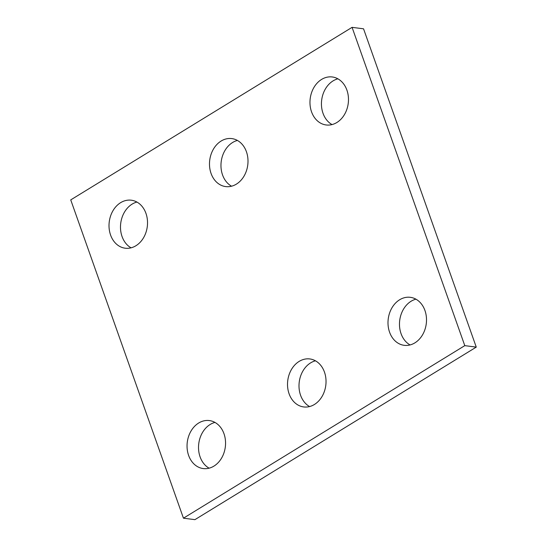 <?xml version="1.0" encoding="UTF-8"?>
<svg xmlns="http://www.w3.org/2000/svg" width="547" height="547" viewBox="0 0 547 547"><rect width="100%" height="100%" fill="white"/><g stroke="black" fill="none" stroke-linecap="round" stroke-linejoin="round"><path stroke-width="0.82" d="M476.266 347.113L194.923 519.65L183.45 518.187L70.734 199.887L352.077 27.35L363.55 28.813L476.266 347.113L464.786 345.642L183.45 518.187M464.786 345.642L352.077 27.35M246.43 151.745A24.191 19.166 -82.7 0 0 231.812 138.589A24.191 19.166 -82.7 0 0 209.733 160.162A24.191 19.166 -82.7 0 0 225.679 186.589A24.191 19.166 -82.7 0 0 243.941 176.264A24.191 19.166 -82.7 0 0 246.43 151.745M237.405 140.442A24.191 19.166 -82.7 0 0 221.207 161.625A24.191 19.166 -82.7 0 0 231.559 186.199M324.46 372.097A24.191 19.166 -82.7 0 0 309.841 358.948A24.191 19.166 -82.7 0 0 287.763 380.514A24.191 19.166 -82.7 0 0 303.708 406.941A24.191 19.166 -82.7 0 0 321.971 396.616A24.191 19.166 -82.7 0 0 324.46 372.097M315.441 360.801A24.191 19.166 -82.7 0 0 299.243 381.984A24.191 19.166 -82.7 0 0 309.595 406.558M424.937 310.477A24.191 19.166 -82.7 0 0 410.325 297.322A24.191 19.166 -82.7 0 0 388.24 318.894A24.191 19.166 -82.7 0 0 404.185 345.321A24.191 19.166 -82.7 0 0 422.448 334.996A24.191 19.166 -82.7 0 0 424.937 310.477M415.918 299.175A24.191 19.166 -82.7 0 0 399.72 320.357A24.191 19.166 -82.7 0 0 410.072 344.938M223.983 433.723A24.191 19.166 -82.7 0 0 209.364 420.568A24.191 19.166 -82.7 0 0 187.286 442.14A24.191 19.166 -82.7 0 0 203.231 468.567A24.191 19.166 -82.7 0 0 221.494 458.242A24.191 19.166 -82.7 0 0 223.983 433.723M214.964 422.421A24.191 19.166 -82.7 0 0 198.766 443.603A24.191 19.166 -82.7 0 0 209.118 468.177M145.953 213.364A24.191 19.166 -82.7 0 0 131.335 200.209A24.191 19.166 -82.7 0 0 109.256 221.781A24.191 19.166 -82.7 0 0 125.201 248.208A24.191 19.166 -82.7 0 0 143.464 237.883A24.191 19.166 -82.7 0 0 145.953 213.364M136.928 202.062A24.191 19.166 -82.7 0 0 120.73 223.244A24.191 19.166 -82.7 0 0 131.082 247.825M346.907 90.118A24.191 19.166 -82.7 0 0 332.289 76.97A24.191 19.166 -82.7 0 0 310.211 98.535A24.191 19.166 -82.7 0 0 326.156 124.969A24.191 19.166 -82.7 0 0 344.419 114.638A24.191 19.166 -82.7 0 0 346.907 90.118M337.882 78.823A24.191 19.166 -82.7 0 0 321.684 100.005A24.191 19.166 -82.7 0 0 332.036 124.579"/></g></svg>
